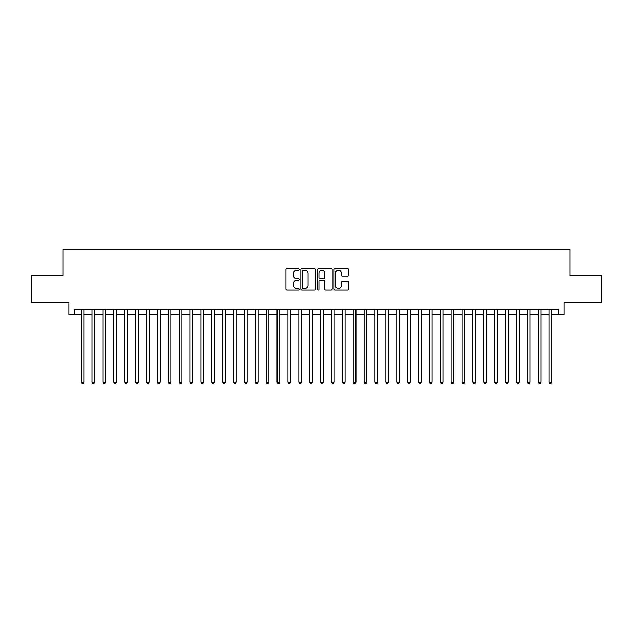 <?xml version="1.0" encoding="UTF-8"?>
<svg xmlns="http://www.w3.org/2000/svg" width="633" height="633" viewBox="0 0 633 633"><rect width="100%" height="100%" fill="white"/><g stroke="black" fill="none" stroke-linecap="round" stroke-linejoin="round"><path stroke-width="0.95" d="M299.085 269.46A0.752 0.752 0 0 0 298.341 268.709L286.994 268.709A1.068 1.068 0 0 0 285.926 269.777L285.926 289.004A1.068 1.068 0 0 0 286.994 290.072L298.341 290.072A0.752 0.752 0 0 0 299.085 289.328A0.752 0.752 0 0 0 298.341 288.577L296.869 288.577A3.418 3.418 0 0 1 293.451 285.159L293.451 283.56A3.418 3.418 0 0 1 296.869 280.142L298.341 280.142A0.752 0.752 0 0 0 299.085 279.39A0.752 0.752 0 0 0 298.341 278.647L296.869 278.647A3.418 3.418 0 0 1 293.451 275.228L293.451 273.622A3.418 3.418 0 0 1 296.869 270.204L298.341 270.204A0.752 0.752 0 0 0 299.085 269.46M347.715 276.241A1.068 1.068 0 0 0 348.783 275.173L348.783 269.777A1.068 1.068 0 0 0 347.715 268.709L335.11 268.709A1.068 1.068 0 0 0 334.042 269.777L334.042 289.004A1.068 1.068 0 0 0 335.11 290.072L347.715 290.072A1.068 1.068 0 0 0 348.783 289.004L348.783 282.492A1.068 1.068 0 0 0 347.715 281.424L342.326 281.424A1.068 1.068 0 0 0 341.258 282.492L341.258 285.72A2.856 2.856 0 0 1 338.402 288.577A2.856 2.856 0 0 1 335.537 285.72L335.537 273.06A2.856 2.856 0 0 1 338.402 270.204A2.856 2.856 0 0 1 341.258 273.06L341.258 275.173A1.068 1.068 0 0 0 342.326 276.241L347.715 276.241M74.362 314.759L74.362 309.315L558.638 309.315L558.638 314.759L564.074 314.759L564.074 302.788L601.35 302.788L601.35 275.584L570.064 275.584L570.064 249.465L62.936 249.465L62.936 275.584L31.65 275.584L31.65 302.788L68.926 302.788L68.926 314.759L81.166 314.759M315.566 269.777A1.068 1.068 0 0 0 314.498 268.709L301.894 268.709A1.068 1.068 0 0 0 300.825 269.777L300.825 289.004A1.068 1.068 0 0 0 301.894 290.072L314.498 290.072A1.068 1.068 0 0 0 315.566 289.004L315.566 269.777M318.502 268.709L331.106 268.709A1.068 1.068 0 0 1 332.175 269.777L332.175 289.004A1.068 1.068 0 0 1 331.106 290.072L325.71 290.072A1.068 1.068 0 0 1 324.642 289.004L324.642 281.21A1.068 1.068 0 0 0 323.574 280.142L319.997 280.142A1.068 1.068 0 0 0 318.929 281.21L318.929 289.328A0.752 0.752 0 0 1 318.185 290.072A0.752 0.752 0 0 1 317.434 289.328L317.434 269.777A1.068 1.068 0 0 1 318.502 268.709M83.888 314.759L92.046 314.759M94.768 314.759L102.934 314.759M105.648 314.759L113.813 314.759M116.535 314.759L124.693 314.759M127.415 314.759L135.581 314.759M138.303 314.759L146.46 314.759M149.182 314.759L157.34 314.759M160.062 314.759L168.228 314.759M170.95 314.759L179.107 314.759M181.829 314.759L189.987 314.759M192.709 314.759L200.875 314.759M203.597 314.759L211.754 314.759M214.476 314.759L222.642 314.759M225.356 314.759L233.522 314.759M236.244 314.759L244.401 314.759M247.123 314.759L255.289 314.759M258.003 314.759L266.169 314.759M268.89 314.759L277.048 314.759M279.77 314.759L287.936 314.759M290.658 314.759L298.816 314.759M301.537 314.759L309.695 314.759M312.417 314.759L320.583 314.759M323.305 314.759L331.463 314.759M334.184 314.759L342.342 314.759M345.064 314.759L353.23 314.759M355.952 314.759L364.11 314.759M366.831 314.759L374.997 314.759M377.711 314.759L385.877 314.759M388.599 314.759L396.756 314.759M399.478 314.759L407.644 314.759M410.358 314.759L418.524 314.759M421.246 314.759L429.403 314.759M432.125 314.759L440.291 314.759M443.013 314.759L451.171 314.759M453.893 314.759L462.05 314.759M464.772 314.759L472.938 314.759M475.66 314.759L483.818 314.759M486.54 314.759L494.697 314.759M497.419 314.759L505.585 314.759M508.307 314.759L516.465 314.759M519.187 314.759L527.352 314.759M530.066 314.759L538.232 314.759M540.954 314.759L549.112 314.759M551.834 314.759L558.638 314.759M303.065 270.204A0.752 0.752 0 0 0 302.321 270.956L302.321 287.833A0.752 0.752 0 0 0 303.065 288.577L304.615 288.577A3.418 3.418 0 0 0 308.034 285.159L308.034 273.622A3.418 3.418 0 0 0 304.615 270.204L303.065 270.204M324.642 273.116A2.856 2.856 0 0 0 321.786 270.259A2.856 2.856 0 0 0 318.929 273.116L318.929 277.578A1.068 1.068 0 0 0 319.997 278.647L323.574 278.647A1.068 1.068 0 0 0 324.642 277.578L324.642 273.116M83.888 309.315L83.888 382.118L81.166 382.118L81.166 309.315M83.888 382.118L83.073 383.535L81.981 383.535L81.166 382.118M94.768 309.315L94.768 382.118L92.046 382.118L92.046 309.315M94.768 382.118L93.953 383.535L92.861 383.535L92.046 382.118M105.648 309.315L105.648 382.118L102.934 382.118L102.934 309.315M105.648 382.118L104.833 383.535L103.749 383.535L102.934 382.118M116.535 309.315L116.535 382.118L113.813 382.118L113.813 309.315M116.535 382.118L115.72 383.535L114.628 383.535L113.813 382.118M127.415 309.315L127.415 382.118L124.693 382.118L124.693 309.315M127.415 382.118L126.6 383.535L125.508 383.535L124.693 382.118M138.303 309.315L138.303 382.118L135.581 382.118L135.581 309.315M138.303 382.118L137.48 383.535L136.396 383.535L135.581 382.118M149.182 309.315L149.182 382.118L146.46 382.118L146.46 309.315M149.182 382.118L148.367 383.535L147.275 383.535L146.46 382.118M160.062 309.315L160.062 382.118L157.34 382.118L157.34 309.315M160.062 382.118L159.247 383.535L158.163 383.535L157.34 382.118M170.95 309.315L170.95 382.118L168.228 382.118L168.228 309.315M170.95 382.118L170.127 383.535L169.043 383.535L168.228 382.118M181.829 309.315L181.829 382.118L179.107 382.118L179.107 309.315M181.829 382.118L181.014 383.535L179.922 383.535L179.107 382.118M192.709 309.315L192.709 382.118L189.987 382.118L189.987 309.315M192.709 382.118L191.894 383.535L190.81 383.535L189.987 382.118M203.597 309.315L203.597 382.118L200.875 382.118L200.875 309.315M203.597 382.118L202.782 383.535L201.69 383.535L200.875 382.118M214.476 309.315L214.476 382.118L211.754 382.118L211.754 309.315M214.476 382.118L213.661 383.535L212.569 383.535L211.754 382.118M225.356 309.315L225.356 382.118L222.642 382.118L222.642 309.315M225.356 382.118L224.541 383.535L223.457 383.535L222.642 382.118M236.244 309.315L236.244 382.118L233.522 382.118L233.522 309.315M236.244 382.118L235.429 383.535L234.337 383.535L233.522 382.118M247.123 309.315L247.123 382.118L244.401 382.118L244.401 309.315M247.123 382.118L246.308 383.535L245.216 383.535L244.401 382.118M258.003 309.315L258.003 382.118L255.289 382.118L255.289 309.315M258.003 382.118L257.188 383.535L256.104 383.535L255.289 382.118M268.89 309.315L268.89 382.118L266.169 382.118L266.169 309.315M268.89 382.118L268.076 383.535L266.984 383.535L266.169 382.118M279.77 309.315L279.77 382.118L277.048 382.118L277.048 309.315M279.77 382.118L278.955 383.535L277.863 383.535L277.048 382.118M290.658 309.315L290.658 382.118L287.936 382.118L287.936 309.315M290.658 382.118L289.835 383.535L288.751 383.535L287.936 382.118M301.537 309.315L301.537 382.118L298.816 382.118L298.816 309.315M301.537 382.118L300.722 383.535L299.631 383.535L298.816 382.118M312.417 309.315L312.417 382.118L309.695 382.118L309.695 309.315M312.417 382.118L311.602 383.535L310.518 383.535L309.695 382.118M323.305 309.315L323.305 382.118L320.583 382.118L320.583 309.315M323.305 382.118L322.482 383.535L321.398 383.535L320.583 382.118M334.184 309.315L334.184 382.118L331.463 382.118L331.463 309.315M334.184 382.118L333.369 383.535L332.278 383.535L331.463 382.118M345.064 309.315L345.064 382.118L342.342 382.118L342.342 309.315M345.064 382.118L344.249 383.535L343.165 383.535L342.342 382.118M355.952 309.315L355.952 382.118L353.23 382.118L353.23 309.315M355.952 382.118L355.137 383.535L354.045 383.535L353.23 382.118M366.831 309.315L366.831 382.118L364.11 382.118L364.11 309.315M366.831 382.118L366.016 383.535L364.925 383.535L364.11 382.118M377.711 309.315L377.711 382.118L374.997 382.118L374.997 309.315M377.711 382.118L376.896 383.535L375.812 383.535L374.997 382.118M388.599 309.315L388.599 382.118L385.877 382.118L385.877 309.315M388.599 382.118L387.784 383.535L386.692 383.535L385.877 382.118M399.478 309.315L399.478 382.118L396.756 382.118L396.756 309.315M399.478 382.118L398.663 383.535L397.571 383.535L396.756 382.118M410.358 309.315L410.358 382.118L407.644 382.118L407.644 309.315M410.358 382.118L409.543 383.535L408.459 383.535L407.644 382.118M421.246 309.315L421.246 382.118L418.524 382.118L418.524 309.315M421.246 382.118L420.431 383.535L419.339 383.535L418.524 382.118M432.125 309.315L432.125 382.118L429.403 382.118L429.403 309.315M432.125 382.118L431.31 383.535L430.218 383.535L429.403 382.118M443.013 309.315L443.013 382.118L440.291 382.118L440.291 309.315M443.013 382.118L442.19 383.535L441.106 383.535L440.291 382.118M453.893 309.315L453.893 382.118L451.171 382.118L451.171 309.315M453.893 382.118L453.078 383.535L451.986 383.535L451.171 382.118M464.772 309.315L464.772 382.118L462.05 382.118L462.05 309.315M464.772 382.118L463.957 383.535L462.873 383.535L462.05 382.118M475.66 309.315L475.66 382.118L472.938 382.118L472.938 309.315M475.66 382.118L474.837 383.535L473.753 383.535L472.938 382.118M486.54 309.315L486.54 382.118L483.818 382.118L483.818 309.315M486.54 382.118L485.725 383.535L484.633 383.535L483.818 382.118M497.419 309.315L497.419 382.118L494.697 382.118L494.697 309.315M497.419 382.118L496.604 383.535L495.52 383.535L494.697 382.118M508.307 309.315L508.307 382.118L505.585 382.118L505.585 309.315M508.307 382.118L507.492 383.535L506.4 383.535L505.585 382.118M519.187 309.315L519.187 382.118L516.465 382.118L516.465 309.315M519.187 382.118L518.372 383.535L517.28 383.535L516.465 382.118M530.066 309.315L530.066 382.118L527.352 382.118L527.352 309.315M530.066 382.118L529.251 383.535L528.167 383.535L527.352 382.118M540.954 309.315L540.954 382.118L538.232 382.118L538.232 309.315M540.954 382.118L540.139 383.535L539.047 383.535L538.232 382.118M551.834 309.315L551.834 382.118L549.112 382.118L549.112 309.315M551.834 382.118L551.019 383.535L549.927 383.535L549.112 382.118"/></g></svg>

